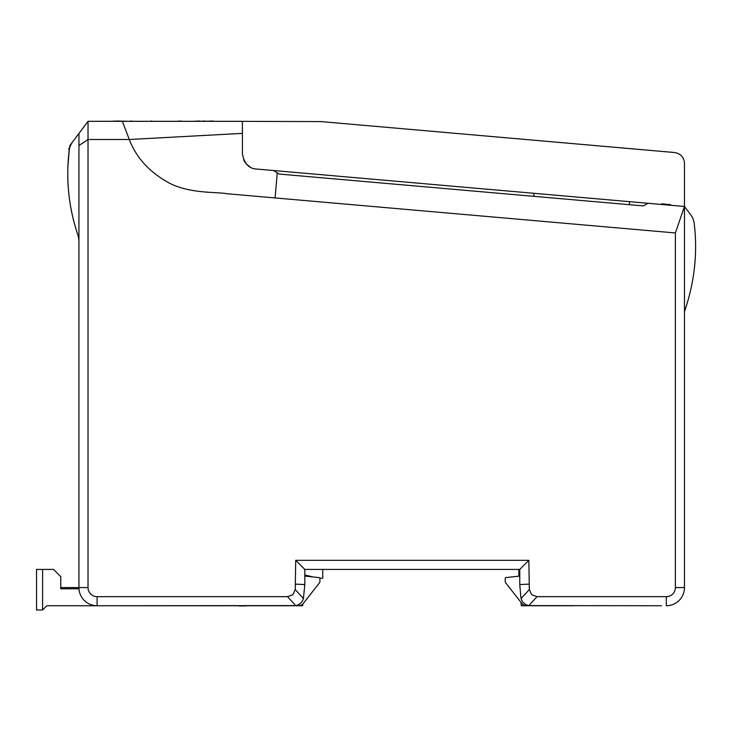 <?xml version="1.0" encoding="UTF-8"?>
<svg xmlns="http://www.w3.org/2000/svg" width="731" height="731" viewBox="0 0 731 731"><rect width="100%" height="100%" fill="white"/><g stroke="black" fill="none" stroke-linecap="round" stroke-linejoin="round"><path stroke-width="1.1" d="M213.178 121.319L242.427 121.319L242.427 153.921C244.273 163.552 248.878 168.578 256.243 169.007L273.485 170.515L279.251 174.06L643.289 205.904L648.077 203.291L684.463 206.471L675.38 232.951L675.38 587.578A9.083 9.083 0 0 1 666.297 596.66L537.038 596.66L531.693 594.732L529.317 589.579L528.842 560.33L519.759 569.412L519.759 584.544L520.837 596.898A9.686 9.686 0 0 0 528.842 605.597L661.445 605.743M573.652 605.743L521.313 605.743L521.011 602.362M302.789 604.007L302.643 605.743L281.782 605.743M100.942 121.291L222.745 121.319L106.187 121.319M78.939 242.043A24.224 24.224 0 0 0 77.979 235.281A24.224 24.224 0 0 1 78.939 242.043A24.224 24.224 0 0 0 77.979 235.281C68.641 207.494 65.717 179.205 69.198 150.412A0.905 0.905 0 0 1 68.942 149.782L68.942 148.576A0.905 0.905 0 0 1 69.399 147.781A0.905 0.905 0 0 0 69.856 146.995L69.856 145.844A0.905 0.905 0 0 1 70.039 145.305L78.939 133.435L78.939 145.542L78.939 133.435L88.022 121.319L122.379 121.319L129.277 139.493C136.45 158.152 150.074 172.836 170.149 183.536C191.275 193.916 217.061 191.778 227.213 193.752L275.084 197.937L277.268 172.836M78.975 588.784L60.774 588.784L60.774 576.677L53.5 569.412L36.55 569.412L36.55 609.983L42.608 609.983L46.848 605.743L298.55 605.743A6.058 6.058 0 0 0 303.31 603.431L319.292 583.091A3.025 3.025 0 0 0 319.931 581.218L319.931 578.513A0.905 0.905 0 0 0 319.118 577.609L304.8 576.101L313.005 576.96L307.906 575.69A48.438 48.438 95.5 0 0 304.8 575.023M322.764 578.194L319.876 578.194L322.764 578.194L322.764 569.412M536.106 605.743L526.612 605.743A6.058 6.058 -38.1 0 1 521.852 603.431L505.87 583.091A3.025 3.025 0 0 1 505.222 581.218L505.222 578.449A0.905 0.905 0 0 1 506.035 577.545L519.759 576.101M78.327 587.578L78.327 588.784L78.327 587.578L60.774 587.578M61.13 587.578L61.13 588.784M113.451 121.319L110.125 121.319M103.153 121.291L100.129 121.264M213.178 121.017L204.927 121.319M113.451 121.017L116.174 121.319M160.984 121.319L151.902 121.319M130.703 121.017L133.353 121.319M151.902 121.017L149.828 121.319M204.927 121.017L199.929 121.319M199.929 121.017L192.591 121.319M187.73 121.319L180.996 121.319M180.996 121.017L176.363 121.319M116.174 121.017L130.319 121.319M145.542 121.319L137.675 121.319M227.286 121.319L320.973 121.584L674.512 152.514C680.799 153.693 684.115 157.311 684.463 163.379L684.463 206.471L256.243 169.007M629.437 204.698L629.437 201.655M243.597 159.769L245.104 162.52M246.036 163.735L250.495 167.308M242.427 121.319L122.379 121.319M675.38 232.951L275.084 197.937M648.077 203.291L643.289 205.904M242.427 133.371L129.277 139.493L88.022 139.493L88.022 587.578A9.083 9.083 0 0 0 97.104 596.66L97.104 605.743A18.165 18.165 0 0 1 78.939 587.578L88.022 587.578M528.842 560.33L295.717 560.33L295.242 589.579L292.857 594.732L287.521 596.66L97.104 596.66M519.759 584.544L528.842 584.151M519.759 569.412L304.8 569.412L295.717 560.33M304.8 569.412L304.8 584.544L295.717 584.151M294.063 605.743A9.686 9.686 0 0 0 303.429 598.525C302.214 602.417 299.637 604.775 295.708 605.597L97.104 605.743M88.022 121.319L88.022 139.493L78.939 145.542L78.939 587.578M67.745 168.422L69.198 150.412A18.165 18.165 0 0 1 72.689 141.768L78.939 133.435M70.505 145.542L71.41 143.724M304.8 584.544L303.429 598.525L295.242 589.579M537.038 596.66L528.842 605.597C524.867 604.729 522.29 602.371 521.121 598.525L520.837 596.898M675.38 587.578L684.463 587.578A18.165 18.165 0 0 1 666.297 605.743L666.297 596.66M684.463 587.578L684.463 206.471L690.713 214.804A18.165 18.165 0 0 1 694.203 223.448C697.767 253.054 694.523 282.431 684.463 311.598C694.523 282.431 697.767 253.054 694.203 223.448A18.165 18.165 0 0 0 690.713 214.804L684.463 206.471M533.922 196.337L533.922 193.304M77.979 235.281C68.495 207.184 65.626 178.455 69.363 149.087A3.025 3.025 0 0 1 69.6 148.256L69.591 148.265M518.846 569.412L518.846 576.192M305.704 576.192L305.704 575.196M238.79 605.926L246.064 605.926L238.79 605.926M667.942 204.415L661.573 203.858L667.942 204.415M662.514 203.94L666.955 204.333L662.514 203.94M670.711 204.662L661.573 203.858L670.711 204.662M669.642 204.561L666.489 204.287L669.642 204.561M662.642 203.949L665.411 204.196L662.642 203.949M42.608 569.412L42.608 609.983M287.521 596.66L295.708 605.597M529.317 589.579L521.121 598.525"/></g></svg>
